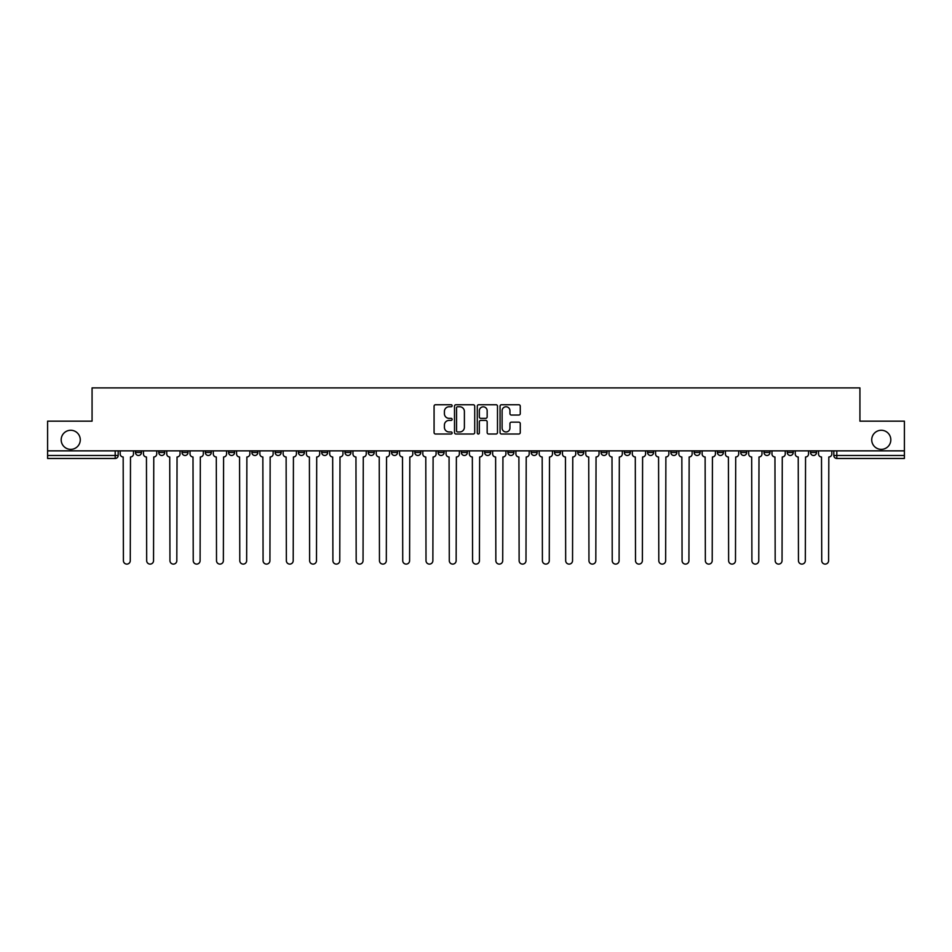 <?xml version="1.0" encoding="UTF-8"?>
<svg xmlns="http://www.w3.org/2000/svg" width="952" height="952" viewBox="0 0 952 952"><rect width="100%" height="100%" fill="white"/><g stroke="black" fill="none" stroke-linecap="round" stroke-linejoin="round"><path stroke-width="1.43" d="M452.129 405.754A1.023 1.023 0 0 0 451.105 404.731L435.54 404.731A1.464 1.464 0 0 0 434.076 406.195L434.076 432.553A1.464 1.464 0 0 0 435.54 434.017L451.105 434.017A1.023 1.023 0 0 0 452.129 432.993A1.023 1.023 0 0 0 451.105 431.97L449.082 431.97A4.689 4.689 0 0 1 444.405 427.281L444.405 425.08A4.689 4.689 0 0 1 449.082 420.403L451.105 420.403A1.023 1.023 0 0 0 452.129 419.368A1.023 1.023 0 0 0 451.105 418.344L449.082 418.344A4.689 4.689 0 0 1 444.405 413.656L444.405 411.466A4.689 4.689 0 0 1 449.082 406.778L451.105 406.778A1.023 1.023 0 0 0 452.129 405.754M871.723 439.812A9.556 9.556 0 0 0 881.266 449.368A9.556 9.556 0 0 0 890.822 439.812A9.556 9.556 0 0 0 881.266 430.268A9.556 9.556 0 0 0 871.723 439.812M61.178 439.812A9.556 9.556 0 0 0 70.734 449.368A9.556 9.556 0 0 0 80.277 439.812A9.556 9.556 0 0 0 70.734 430.268A9.556 9.556 0 0 0 61.178 439.812M763.992 450.855L763.992 452.498L769.954 452.498A2.987 2.987 0 0 1 766.967 455.484A2.987 2.987 0 0 1 763.992 452.498L763.992 450.855M740.716 450.855L740.716 452.498L746.677 452.498A2.987 2.987 0 0 1 743.691 455.484A2.987 2.987 0 0 1 740.716 452.498L740.716 450.855M601.045 450.855L601.045 452.498L607.007 452.498A2.987 2.987 0 0 1 604.032 455.484A2.987 2.987 0 0 1 601.045 452.498L601.045 450.855M577.769 450.855L577.769 452.498L583.731 452.498A2.987 2.987 0 0 1 580.756 455.484A2.987 2.987 0 0 1 577.769 452.498L577.769 450.855M554.492 450.855L554.492 452.498L560.454 452.498A2.987 2.987 0 0 1 557.467 455.484A2.987 2.987 0 0 1 554.492 452.498L554.492 450.855M507.928 450.855L507.928 452.498L513.902 452.498A2.987 2.987 0 0 1 510.915 455.484A2.987 2.987 0 0 1 507.928 452.498L507.928 450.855M461.375 452.498L461.375 450.855L461.375 452.498A2.987 2.987 0 0 0 464.362 455.484A2.987 2.987 0 0 1 461.375 452.498L467.349 452.498A2.987 2.987 0 0 1 464.362 455.484A2.987 2.987 0 0 0 467.349 452.498L467.349 450.855L467.349 452.498M438.098 452.498L438.098 450.855L438.098 452.498A2.987 2.987 0 0 0 441.085 455.484A2.987 2.987 0 0 1 438.098 452.498L444.072 452.498A2.987 2.987 0 0 1 441.085 455.484M414.822 452.498L414.822 450.855L414.822 452.498A2.987 2.987 0 0 0 417.809 455.484A2.987 2.987 0 0 1 414.822 452.498L420.796 452.498A2.987 2.987 0 0 1 417.809 455.484A2.987 2.987 0 0 0 420.796 452.498L420.796 450.855L420.796 452.498M391.546 450.855L391.546 452.498L397.508 452.498A2.987 2.987 0 0 1 394.533 455.484A2.987 2.987 0 0 1 391.546 452.498L391.546 450.855M368.269 450.855L368.269 452.498L374.231 452.498A2.987 2.987 0 0 1 371.244 455.484A2.987 2.987 0 0 1 368.269 452.498L368.269 450.855M344.993 450.855L344.993 452.498L350.955 452.498A2.987 2.987 0 0 1 347.968 455.484A2.987 2.987 0 0 1 344.993 452.498L344.993 450.855M321.705 452.498L321.705 450.855L321.705 452.498A2.987 2.987 0 0 0 324.692 455.484A2.987 2.987 0 0 1 321.705 452.498L327.678 452.498A2.987 2.987 0 0 1 324.692 455.484M275.152 452.498L275.152 450.855L275.152 452.498A2.987 2.987 0 0 0 278.139 455.484A2.987 2.987 0 0 1 275.152 452.498L281.126 452.498A2.987 2.987 0 0 1 278.139 455.484A2.987 2.987 0 0 0 281.126 452.498L281.126 450.855L281.126 452.498M251.875 452.498L251.875 450.855L251.875 452.498A2.987 2.987 0 0 0 254.862 455.484A2.987 2.987 0 0 1 251.875 452.498L257.849 452.498A2.987 2.987 0 0 1 254.862 455.484A2.987 2.987 0 0 0 257.849 452.498L257.849 450.855L257.849 452.498M228.599 452.498L228.599 450.855L228.599 452.498A2.987 2.987 0 0 0 231.586 455.484A2.987 2.987 0 0 1 228.599 452.498L234.573 452.498A2.987 2.987 0 0 1 231.586 455.484A2.987 2.987 0 0 0 234.573 452.498L234.573 450.855L234.573 452.498M205.323 452.498L205.323 450.855L205.323 452.498A2.987 2.987 0 0 0 208.31 455.484A2.987 2.987 0 0 1 205.323 452.498L211.285 452.498A2.987 2.987 0 0 1 208.31 455.484M182.046 452.498L182.046 450.855L182.046 452.498A2.987 2.987 0 0 0 185.033 455.484A2.987 2.987 0 0 1 182.046 452.498L188.008 452.498A2.987 2.987 0 0 1 185.033 455.484A2.987 2.987 0 0 0 188.008 452.498L188.008 450.855L188.008 452.498M158.77 452.498L158.77 450.855L158.77 452.498A2.987 2.987 0 0 0 161.745 455.484A2.987 2.987 0 0 1 158.77 452.498L164.732 452.498A2.987 2.987 0 0 1 161.745 455.484A2.987 2.987 0 0 0 164.732 452.498L164.732 450.855L164.732 452.498M518.804 415.048A1.464 1.464 0 0 0 520.268 413.584L520.268 406.195A1.464 1.464 0 0 0 518.804 404.731L501.525 404.731A1.464 1.464 0 0 0 500.062 406.195L500.062 432.553A1.464 1.464 0 0 0 501.525 434.017L518.804 434.017A1.464 1.464 0 0 0 520.268 432.553L520.268 423.616A1.464 1.464 0 0 0 518.804 422.152L511.402 422.152A1.464 1.464 0 0 0 509.939 423.616L509.939 428.055A3.915 3.915 0 0 1 506.024 431.97A3.915 3.915 0 0 1 502.109 428.055L502.109 410.693A3.915 3.915 0 0 1 506.024 406.778A3.915 3.915 0 0 1 509.939 410.693L509.939 413.584A1.464 1.464 0 0 0 511.402 415.048L518.804 415.048M47.6 450.855L47.6 421.165L92.07 421.165L92.07 387.892L859.93 387.892L859.93 421.165L904.4 421.165L904.4 450.855L47.6 450.855L47.6 455.484L118.179 455.484L118.179 450.855M474.715 406.195A1.464 1.464 0 0 0 473.251 404.731L455.972 404.731A1.464 1.464 0 0 0 454.509 406.195L454.509 432.553A1.464 1.464 0 0 0 455.972 434.017L473.251 434.017A1.464 1.464 0 0 0 474.715 432.553L474.715 406.195M478.749 404.731L496.028 404.731A1.464 1.464 0 0 1 497.491 406.195L497.491 432.553A1.464 1.464 0 0 1 496.028 434.017L488.638 434.017A1.464 1.464 0 0 1 487.162 432.553L487.162 421.867A1.464 1.464 0 0 0 485.698 420.403L480.796 420.403A1.464 1.464 0 0 0 479.332 421.867L479.332 432.993A1.023 1.023 0 0 1 478.309 434.017A1.023 1.023 0 0 1 477.285 432.993L477.285 406.195A1.464 1.464 0 0 1 478.749 404.731M833.821 450.855L833.821 455.484L904.4 455.484L904.4 458.471L836.808 458.471A2.987 2.987 0 0 1 833.821 455.484M904.4 450.855L904.4 455.484M118.179 455.484A2.987 2.987 0 0 1 115.192 458.471L47.6 458.471L47.6 455.484M816.507 450.855L816.507 452.498A2.987 2.987 0 0 1 813.532 455.484A2.987 2.987 0 0 1 810.545 452.498L816.507 452.498M810.545 450.855L810.545 452.498M793.23 450.855L793.23 452.498A2.987 2.987 0 0 1 790.255 455.484A2.987 2.987 0 0 1 787.268 452.498L793.23 452.498M787.268 450.855L787.268 452.498M769.954 450.855L769.954 452.498M746.677 450.855L746.677 452.498L746.677 450.855M723.401 450.855L723.401 452.498A2.987 2.987 0 0 1 720.414 455.484A2.987 2.987 0 0 1 717.427 452.498L723.401 452.498M717.427 450.855L717.427 452.498M700.125 450.855L700.125 452.498A2.987 2.987 0 0 1 697.138 455.484A2.987 2.987 0 0 1 694.151 452.498L700.125 452.498M694.151 450.855L694.151 452.498M676.848 450.855L676.848 452.498A2.987 2.987 0 0 1 673.861 455.484A2.987 2.987 0 0 1 670.874 452.498L676.848 452.498M670.874 450.855L670.874 452.498M653.572 450.855L653.572 452.498A2.987 2.987 0 0 1 650.585 455.484A2.987 2.987 0 0 1 647.598 452.498L653.572 452.498M647.598 450.855L647.598 452.498M630.295 450.855L630.295 452.498A2.987 2.987 0 0 1 627.308 455.484A2.987 2.987 0 0 1 624.322 452.498L630.295 452.498M624.322 450.855L624.322 452.498M607.007 450.855L607.007 452.498A2.987 2.987 0 0 1 604.032 455.484M583.731 450.855L583.731 452.498M560.454 452.498L560.454 450.855L560.454 452.498A2.987 2.987 0 0 1 557.467 455.484M537.178 450.855L537.178 452.498A2.987 2.987 0 0 1 534.191 455.484A2.987 2.987 0 0 1 531.204 452.498A2.987 2.987 0 0 0 534.191 455.484A2.987 2.987 0 0 0 537.178 452.498L531.204 452.498L531.204 450.855M513.902 452.498L513.902 450.855L513.902 452.498A2.987 2.987 0 0 1 510.915 455.484M490.625 450.855L490.625 452.498A2.987 2.987 0 0 1 487.638 455.484A2.987 2.987 0 0 1 484.651 452.498A2.987 2.987 0 0 0 487.638 455.484M484.651 450.855L484.651 452.498L490.625 452.498M444.072 450.855L444.072 452.498L444.072 450.855M397.508 452.498L397.508 450.855L397.508 452.498A2.987 2.987 0 0 1 394.533 455.484M374.231 452.498L374.231 450.855L374.231 452.498A2.987 2.987 0 0 1 371.244 455.484M350.955 452.498L350.955 450.855L350.955 452.498A2.987 2.987 0 0 1 347.968 455.484M327.678 450.855L327.678 452.498L327.678 450.855M304.402 452.498L304.402 450.855L304.402 452.498A2.987 2.987 0 0 1 301.415 455.484A2.987 2.987 0 0 1 298.428 452.498L304.402 452.498A2.987 2.987 0 0 1 301.415 455.484M298.428 450.855L298.428 452.498M211.285 450.855L211.285 452.498L211.285 450.855M141.455 450.855L141.455 452.498A2.987 2.987 0 0 1 138.468 455.484A2.987 2.987 0 0 1 135.493 452.498A2.987 2.987 0 0 0 138.468 455.484A2.987 2.987 0 0 0 141.455 452.498L141.455 450.855M135.493 450.855L135.493 452.498L141.455 452.498M457.579 406.778A1.023 1.023 0 0 0 456.555 407.801L456.555 430.947A1.023 1.023 0 0 0 457.579 431.97L459.709 431.97A4.689 4.689 0 0 0 464.397 427.281L464.397 411.466A4.689 4.689 0 0 0 459.709 406.778L457.579 406.778M487.162 410.764A3.915 3.915 0 0 0 483.247 406.849A3.915 3.915 0 0 0 479.332 410.764L479.332 416.881A1.464 1.464 0 0 0 480.796 418.344L485.698 418.344A1.464 1.464 0 0 0 487.162 416.881L487.162 410.764M120.19 450.855L120.19 453.985A2.987 2.987 0 0 0 123.177 456.972L123.403 560.68A3.427 3.427 0 0 0 126.83 564.108A3.427 3.427 0 0 0 130.269 560.68L130.495 456.972A2.987 2.987 0 0 0 133.47 453.985L133.47 450.855M143.466 450.855L143.466 453.985A2.987 2.987 0 0 0 146.453 456.972L146.679 560.68A3.427 3.427 0 0 0 150.107 564.108A3.427 3.427 0 0 0 153.546 560.68L153.772 456.972A2.987 2.987 0 0 0 156.747 453.985L156.747 450.855M166.755 450.855L166.755 453.985A2.987 2.987 0 0 0 169.73 456.972L169.956 560.68A3.427 3.427 0 0 0 173.395 564.108A3.427 3.427 0 0 0 176.822 560.68L177.048 456.972A2.987 2.987 0 0 0 180.035 453.985L180.035 450.855M190.031 450.855L190.031 453.985A2.987 2.987 0 0 0 193.006 456.972L193.232 560.68A3.427 3.427 0 0 0 196.671 564.108A3.427 3.427 0 0 0 200.099 560.68L200.325 456.972A2.987 2.987 0 0 0 203.311 453.985L203.311 450.855M213.308 450.855L213.308 453.985A2.987 2.987 0 0 0 216.294 456.972L216.509 560.68A3.427 3.427 0 0 0 219.948 564.108A3.427 3.427 0 0 0 223.375 560.68L223.601 456.972A2.987 2.987 0 0 0 226.588 453.985L226.588 450.855M236.584 450.855L236.584 453.985A2.987 2.987 0 0 0 239.571 456.972L239.785 560.68A3.427 3.427 0 0 0 243.224 564.108A3.427 3.427 0 0 0 246.651 560.68L246.877 456.972A2.987 2.987 0 0 0 249.864 453.985L249.864 450.855M259.86 450.855L259.86 453.985A2.987 2.987 0 0 0 262.847 456.972L263.073 560.68A3.427 3.427 0 0 0 266.5 564.108A3.427 3.427 0 0 0 269.928 560.68L270.154 456.972A2.987 2.987 0 0 0 273.141 453.985L273.141 450.855M283.137 450.855L283.137 453.985A2.987 2.987 0 0 0 286.124 456.972L286.35 560.68A3.427 3.427 0 0 0 289.777 564.108A3.427 3.427 0 0 0 293.204 560.68L293.43 456.972A2.987 2.987 0 0 0 296.417 453.985L296.417 450.855M306.413 450.855L306.413 453.985A2.987 2.987 0 0 0 309.4 456.972L309.626 560.68A3.427 3.427 0 0 0 313.053 564.108A3.427 3.427 0 0 0 316.492 560.68L316.707 456.972A2.987 2.987 0 0 0 319.693 453.985L319.693 450.855M329.69 450.855L329.69 453.985A2.987 2.987 0 0 0 332.676 456.972L332.902 560.68A3.427 3.427 0 0 0 336.33 564.108A3.427 3.427 0 0 0 339.769 560.68L339.995 456.972A2.987 2.987 0 0 0 342.97 453.985L342.97 450.855M352.966 450.855L352.966 453.985A2.987 2.987 0 0 0 355.953 456.972L356.179 560.68A3.427 3.427 0 0 0 359.606 564.108A3.427 3.427 0 0 0 363.045 560.68L363.271 456.972A2.987 2.987 0 0 0 366.246 453.985L366.246 450.855M376.254 450.855L376.254 453.985A2.987 2.987 0 0 0 379.229 456.972L379.455 560.68A3.427 3.427 0 0 0 382.894 564.108A3.427 3.427 0 0 0 386.322 560.68L386.548 456.972A2.987 2.987 0 0 0 389.535 453.985L389.535 450.855M399.531 450.855L399.531 453.985A2.987 2.987 0 0 0 402.506 456.972L402.732 560.68A3.427 3.427 0 0 0 406.171 564.108A3.427 3.427 0 0 0 409.598 560.68L409.824 456.972A2.987 2.987 0 0 0 412.811 453.985L412.811 450.855M422.807 450.855L422.807 453.985A2.987 2.987 0 0 0 425.794 456.972L426.008 560.68A3.427 3.427 0 0 0 429.447 564.108A3.427 3.427 0 0 0 432.874 560.68L433.1 456.972A2.987 2.987 0 0 0 436.087 453.985L436.087 450.855M446.083 450.855L446.083 453.985A2.987 2.987 0 0 0 449.07 456.972L449.284 560.68A3.427 3.427 0 0 0 452.724 564.108A3.427 3.427 0 0 0 456.151 560.68L456.377 456.972A2.987 2.987 0 0 0 459.364 453.985L459.364 450.855M469.36 450.855L469.36 453.985A2.987 2.987 0 0 0 472.347 456.972L472.573 560.68A3.427 3.427 0 0 0 476 564.108A3.427 3.427 0 0 0 479.427 560.68L479.653 456.972A2.987 2.987 0 0 0 482.64 453.985L482.64 450.855M492.636 450.855L492.636 453.985A2.987 2.987 0 0 0 495.623 456.972L495.849 560.68A3.427 3.427 0 0 0 499.276 564.108A3.427 3.427 0 0 0 502.715 560.68L502.93 456.972A2.987 2.987 0 0 0 505.917 453.985L505.917 450.855M515.913 450.855L515.913 453.985A2.987 2.987 0 0 0 518.899 456.972L519.126 560.68A3.427 3.427 0 0 0 522.553 564.108A3.427 3.427 0 0 0 525.992 560.68L526.206 456.972A2.987 2.987 0 0 0 529.193 453.985L529.193 450.855M539.189 450.855L539.189 453.985A2.987 2.987 0 0 0 542.176 456.972L542.402 560.68A3.427 3.427 0 0 0 545.829 564.108A3.427 3.427 0 0 0 549.268 560.68L549.494 456.972A2.987 2.987 0 0 0 552.469 453.985L552.469 450.855M562.465 450.855L562.465 453.985A2.987 2.987 0 0 0 565.452 456.972L565.678 560.68A3.427 3.427 0 0 0 569.106 564.108A3.427 3.427 0 0 0 572.545 560.68L572.771 456.972A2.987 2.987 0 0 0 575.746 453.985L575.746 450.855M585.754 450.855L585.754 453.985A2.987 2.987 0 0 0 588.729 456.972L588.955 560.68A3.427 3.427 0 0 0 592.394 564.108A3.427 3.427 0 0 0 595.821 560.68L596.047 456.972A2.987 2.987 0 0 0 599.034 453.985L599.034 450.855M609.03 450.855L609.03 453.985A2.987 2.987 0 0 0 612.005 456.972L612.231 560.68A3.427 3.427 0 0 0 615.67 564.108A3.427 3.427 0 0 0 619.097 560.68L619.324 456.972A2.987 2.987 0 0 0 622.311 453.985L622.311 450.855M632.307 450.855L632.307 453.985A2.987 2.987 0 0 0 635.293 456.972L635.508 560.68A3.427 3.427 0 0 0 638.947 564.108A3.427 3.427 0 0 0 642.374 560.68L642.6 456.972A2.987 2.987 0 0 0 645.587 453.985L645.587 450.855M655.583 450.855L655.583 453.985A2.987 2.987 0 0 0 658.57 456.972L658.796 560.68A3.427 3.427 0 0 0 662.223 564.108A3.427 3.427 0 0 0 665.65 560.68L665.876 456.972A2.987 2.987 0 0 0 668.863 453.985L668.863 450.855M678.859 450.855L678.859 453.985A2.987 2.987 0 0 0 681.846 456.972L682.072 560.68A3.427 3.427 0 0 0 685.499 564.108A3.427 3.427 0 0 0 688.927 560.68L689.153 456.972A2.987 2.987 0 0 0 692.14 453.985L692.14 450.855M702.136 450.855L702.136 453.985A2.987 2.987 0 0 0 705.123 456.972L705.349 560.68A3.427 3.427 0 0 0 708.776 564.108A3.427 3.427 0 0 0 712.215 560.68L712.429 456.972A2.987 2.987 0 0 0 715.416 453.985L715.416 450.855M725.412 450.855L725.412 453.985A2.987 2.987 0 0 0 728.399 456.972L728.625 560.68A3.427 3.427 0 0 0 732.052 564.108A3.427 3.427 0 0 0 735.491 560.68L735.706 456.972A2.987 2.987 0 0 0 738.692 453.985L738.692 450.855M748.688 450.855L748.688 453.985A2.987 2.987 0 0 0 751.675 456.972L751.901 560.68A3.427 3.427 0 0 0 755.329 564.108A3.427 3.427 0 0 0 758.768 560.68L758.994 456.972A2.987 2.987 0 0 0 761.969 453.985L761.969 450.855M771.965 450.855L771.965 453.985A2.987 2.987 0 0 0 774.952 456.972L775.178 560.68A3.427 3.427 0 0 0 778.605 564.108A3.427 3.427 0 0 0 782.044 560.68L782.27 456.972A2.987 2.987 0 0 0 785.245 453.985L785.245 450.855M795.253 450.855L795.253 453.985A2.987 2.987 0 0 0 798.228 456.972L798.454 560.68A3.427 3.427 0 0 0 801.893 564.108A3.427 3.427 0 0 0 805.321 560.68L805.547 456.972A2.987 2.987 0 0 0 808.534 453.985L808.534 450.855M818.53 450.855L818.53 453.985A2.987 2.987 0 0 0 821.505 456.972L821.731 560.68A3.427 3.427 0 0 0 825.17 564.108A3.427 3.427 0 0 0 828.597 560.68L828.823 456.972A2.987 2.987 0 0 0 831.81 453.985L831.81 450.855M115.192 450.855L115.192 458.471M836.808 450.855L836.808 458.471"/></g></svg>
